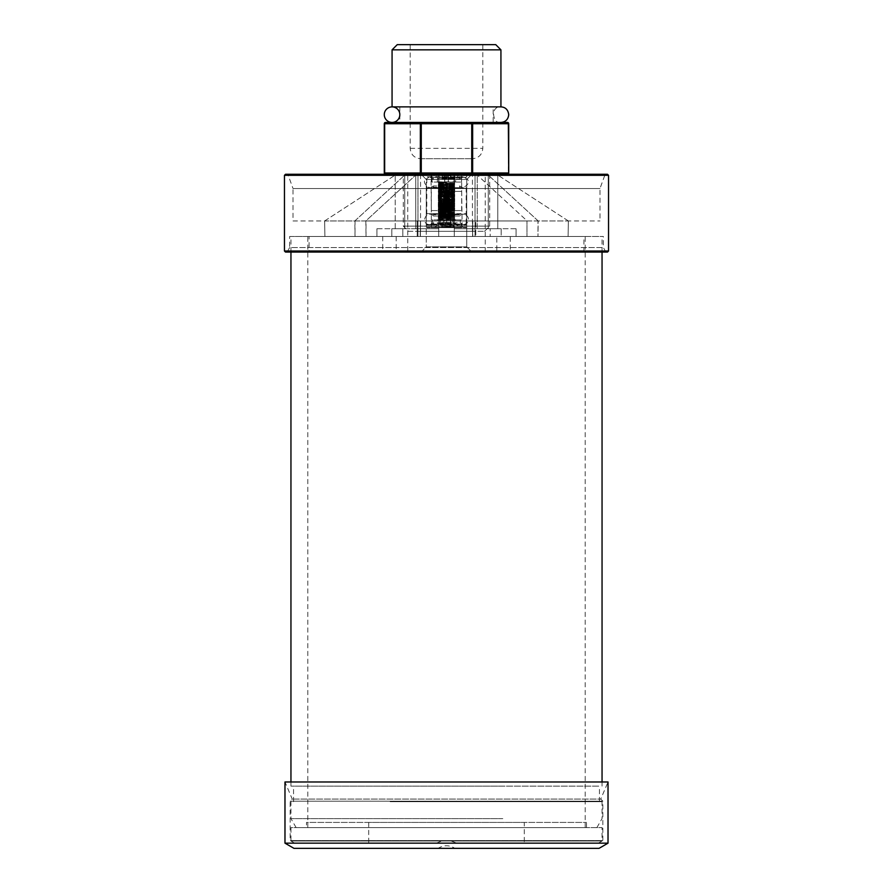 <?xml version="1.0" encoding="UTF-8"?>
<svg xmlns="http://www.w3.org/2000/svg" width="893" height="893" viewBox="0 0 893 893"><rect width="100%" height="100%" fill="white"/><g stroke="black" fill="none" stroke-linecap="round" stroke-linejoin="round"><path stroke-width="0.67" stroke-dasharray="4.46 3.35" d="M508.72 172.985L472.654 172.985L472.654 123.725L508.34 123.725L508.34 172.985A1.295 0.915 90 0 1 507.425 174.28L385.575 174.28L507.425 174.28A1.295 1.295 0 0 0 508.72 172.985L508.72 123.725A1.295 1.295 0 0 0 507.425 122.43L385.575 122.43A1.295 0.915 -90 0 0 384.66 123.725L420.346 123.725L420.346 172.985L384.66 172.985L384.28 123.725M471.738 122.43L421.262 122.43L421.262 123.725L471.738 123.725L471.738 172.985L421.262 172.985L421.262 123.725L420.346 123.725A1.295 0.915 -90 0 1 421.262 122.43L471.738 122.43L471.738 123.725L472.654 123.725A1.295 0.915 90 0 0 471.738 122.43M399.83 106.87L399.83 122.43L493.17 122.43L493.17 106.87L399.83 106.87L493.17 106.87M408.492 231.32L484.508 231.32L408.492 231.32L403.301 226.13L489.699 226.13L403.301 226.13L403.301 174.28L489.699 174.28L403.301 174.28M420.57 231.32L472.43 231.32L420.57 231.32L420.57 174.28L472.43 174.28L420.57 174.28M384.28 172.985A1.295 1.295 0 0 0 385.575 174.28A1.295 0.915 -90 0 1 384.66 172.985L384.28 172.985M399.83 122.43L500.94 122.43C493.014 124.652 489.543 106.144 500.94 106.87L392.06 106.87M420.57 158.72L472.43 158.72L420.57 158.72C414.274 158.106 410.813 154.656 410.2 148.35L410.2 44.65L482.8 44.65L410.2 44.65M495.749 44.65L397.251 44.65M392.072 49.841L500.928 49.841M407.744 252.06L485.256 252.06L407.744 252.06L407.744 174.28L485.256 174.28L407.744 174.28M496.798 252.06L396.202 252.06L496.798 252.06L496.798 236.5L396.202 236.5L496.798 236.5M454.28 236.5L526.982 236.5L454.28 236.5L475.02 236.5L454.28 236.5L454.28 175.106L438.72 175.106L454.28 175.106L438.72 175.106L438.72 236.5L366.018 236.5L438.72 236.5L417.98 236.5L438.72 236.5L438.72 175.106L454.28 175.106L454.28 236.5L454.28 175.106L454.28 228.72L477.253 228.72L477.253 175.073L488.248 175.073L477.253 175.073L477.253 228.72L454.28 228.72L454.28 236.5M472.788 236.5L475.802 236.5L472.587 236.5L472.788 220.951L420.212 220.951L472.788 220.951L472.788 236.5M420.212 236.5L417.198 236.5L420.413 236.5L420.413 220.951L366.018 220.951L420.413 220.951L420.212 236.5M391.815 236.5L324.896 236.5L391.815 236.5L355.012 236.5L391.815 236.5L391.815 228.72L404.752 228.72L404.752 175.073L415.747 175.073L404.752 175.073L404.752 228.72L395.231 228.72L395.231 175.073L395.231 228.72L404.752 228.72L391.815 228.72L391.815 236.5M501.185 236.5L568.104 236.5L501.185 236.5L537.988 236.5L501.185 236.5L501.185 228.72L488.248 228.72L488.248 175.073L488.248 228.72L497.769 228.72L497.769 175.073L497.769 228.72L488.248 228.72L501.185 228.72L501.185 236.5M497.769 174.28L394.65 174.28L497.769 174.28M438.72 228.72L438.72 175.106L438.72 228.72L415.747 228.72L415.747 175.073L415.747 228.72L438.72 228.72L438.72 236.5L438.72 228.72L402.81 228.72L402.81 236.5L402.81 228.72L438.72 228.72M472.788 174.28L417.98 174.28L472.788 174.28M293.016 220.951L599.984 220.951L293.016 220.951L293.016 188.523L599.984 188.523L293.016 188.523L287.836 174.28L605.164 174.28L599.984 188.523L599.984 220.951M527.16 220.951L475.802 220.951L526.982 220.951L526.982 236.5L526.982 220.951L568.104 220.951L537.988 220.951L537.988 236.5L538.166 220.951L527.16 220.951L477.253 175.073L527.16 220.951M568.35 220.951L568.104 236.5L568.35 220.951L497.769 175.073L568.35 220.951M475.802 220.951L472.587 220.951L475.802 220.951L475.802 236.5L475.802 220.951M365.84 220.951L366.018 236.5L366.018 220.951L324.896 220.951L355.012 220.951L355.012 236.5L354.834 220.951L365.84 220.951L415.747 175.073L365.84 220.951M324.65 220.951L324.896 236.5L324.65 220.951L395.231 175.073L324.65 220.951M510.283 252.06L382.717 252.06L510.283 252.06L510.283 236.5L382.717 236.5L510.283 236.5M421.094 252.06L471.906 252.06L421.094 252.06L471.906 252.06L421.094 252.06L426.274 246.87L466.726 246.87L426.274 246.87L426.274 179.46L466.726 179.46L426.274 179.46L466.726 179.46L426.274 179.46L421.094 174.28L471.906 174.28L421.094 174.28L471.906 174.28L421.094 174.28L426.274 179.46L426.274 246.87L466.726 246.87L426.274 246.87L421.094 252.06M309.09 252.06L583.91 252.06L309.09 252.06L309.09 236.5L583.91 236.5L309.09 236.5M289.645 236.5L603.355 236.5L289.645 236.5L289.645 247.562L603.355 247.562L289.645 247.562L287.055 252.06L605.945 252.06L285.503 252.06M607.497 174.28L287.836 174.28M516.065 228.72L516.065 236.5L516.065 228.72L497.769 228.72L516.065 228.72M538.166 220.951L488.248 175.073L538.166 220.951M490.19 228.72L477.253 228.72L490.19 228.72L490.19 236.5L490.19 228.72L454.28 228.72L490.19 228.72M354.834 220.951L404.752 175.073L354.834 220.951M376.935 228.72L376.935 236.5L376.935 228.72L395.231 228.72L376.935 228.72M502.804 236.5L290.951 236.5L502.804 236.5M502.804 786.13L290.951 786.13L502.804 786.13M502.804 818.624L290.951 818.624L502.804 818.624M390.196 801.68L602.049 801.68L390.196 801.68M500.928 827.61L296.13 827.61L500.928 827.61M496.698 827.61L307.795 827.61L496.698 827.61M496.698 236.5L307.795 236.5L496.698 236.5M391.134 786.13L599.46 786.13L391.134 786.13M391.134 801.68L599.46 801.68L391.134 801.68M294.679 843.159L598.321 843.159L294.679 843.159L290.951 841.005L602.049 841.005L290.951 841.005L290.951 827.61L602.049 827.61L290.951 827.61M524.28 843.159L368.72 843.159L524.28 843.159L524.28 822.42L368.72 822.42L524.28 822.42M598.321 843.159L602.049 841.005L602.049 827.61M306.5 827.61L586.5 827.61L306.5 827.61L306.5 822.42L586.5 822.42L306.5 822.42M293.964 848.35L599.036 848.35M438.541 848.35L438.072 848.35C443.687 844.912 449.313 844.912 454.928 848.35M450.719 848.35L446.556 848.35M284.979 843.159L608.021 843.159M294.657 843.159L290.169 840.57L290.169 801.166L292.245 799.09L284.979 781.978L608.021 781.978L600.755 799.09L292.245 799.09L600.755 799.09L602.831 801.166L290.169 801.166L602.831 801.166L602.831 840.57L290.169 840.57L602.831 840.57L598.343 843.159L294.657 843.159L598.343 843.159M446.567 843.159L436.599 843.159L446.567 843.159M450.418 185.956L433.54 185.956L450.418 185.956M445.272 227.682L451.925 227.682M452.918 227.682L461.011 227.682M431.207 227.682L443.107 227.682L431.207 227.682L438.742 227.168L438.742 219.912L431.598 219.912L431.598 227.168L430.817 227.682M452.45 227.682L453.7 227.682M446.656 227.682L431.989 227.682L446.656 227.682L439.836 227.168L439.836 219.912L438.742 219.912M445.194 222.502L450.831 222.502L445.194 222.502M445.574 227.682L445.942 219.912L443.866 219.912L443.866 227.168L453.164 227.168L453.164 219.912L454.258 219.912L454.28 227.168L450.842 227.168L450.842 219.912L446.667 219.912L446.667 227.168L446.667 219.912M438.72 219.7L454.716 218.807L438.284 218.16L454.716 217.501L438.284 216.854L454.716 216.206L438.284 215.559L454.716 214.9L438.284 214.264L454.716 213.617L438.284 212.969L454.716 212.322L438.284 211.663L454.716 211.027L438.284 210.38L454.716 209.732L438.284 209.085L454.716 208.426L438.284 207.79L454.716 207.131L438.284 206.484L454.716 205.837L438.284 205.189L454.716 204.542L438.284 203.894L454.716 203.236L438.284 202.599L454.28 203.492L438.72 204.14L454.28 204.787L438.72 205.435L454.28 206.082L438.72 206.729L454.28 207.377L438.72 208.036L454.28 208.683L438.72 209.33L454.28 209.978L438.72 210.625L454.28 211.273L438.72 211.92L454.28 212.567L438.72 213.215L454.28 213.862L438.72 214.51L454.28 215.157L438.72 215.805L454.28 216.452L438.72 217.099L454.28 217.758L438.72 218.405L454.28 219.053L438.72 219.7L438.72 227.168L442.481 227.168L442.481 219.912L445.942 219.912M438.664 219.499L439.088 219.086L439.088 219.756M439.088 219.086L453.912 218.439L454.716 217.323L438.284 216.675L454.716 216.028L438.284 215.38L454.716 214.733L438.284 214.086L454.716 213.438L438.284 212.791L454.716 212.143L438.284 211.496L454.716 210.848L438.284 210.201L454.716 209.554L438.284 208.895L454.716 208.248L438.284 207.6L454.716 206.953L438.284 206.305L454.716 205.658L438.284 205.01L454.716 204.363L438.284 203.716L454.716 203.068L438.284 202.421L454.716 201.773L438.284 201.126L454.716 200.478L438.284 199.831L454.716 199.172L438.284 198.525L454.716 197.878L438.284 197.23L454.716 196.583L438.284 195.935L454.716 195.288L438.284 194.641L454.716 193.993L438.284 193.346L454.716 192.698L438.284 192.051L454.716 191.403L438.72 191.392L454.28 191.828L438.72 192.475L454.28 193.122L438.72 193.77L454.28 194.417L453.912 195.109L438.731 195.679L454.269 196.326L439.088 197.052L454.269 197.621L438.72 198.279L454.269 198.927L438.731 199.574L454.28 200.233L438.731 200.869L454.269 201.517L439.088 202.231L454.269 202.811L438.72 203.47L454.269 204.106L438.731 204.754L454.269 205.401L439.088 206.127L454.28 206.707L438.731 207.343L454.269 207.991L438.731 208.649L453.912 209.364L438.731 209.944L454.269 210.592L438.731 211.239L454.716 212.143L454.28 213.193L438.72 212.545L453.912 211.954L454.28 211.273M449.726 191.392L438.284 192.028L454.716 192.665L438.284 193.323L454.716 193.971L438.284 194.618L454.716 195.266L438.72 194.395L454.28 193.748L438.72 193.1L454.28 192.453L439.088 191.861L449.726 191.392L442.481 191.392M454.716 191.582L454.336 192.933L438.284 193.513L454.716 194.161L438.72 195.065L454.28 195.712L438.72 196.36L454.28 197.007L438.72 197.666L454.28 198.313L438.72 198.96L454.269 199.619L438.72 200.255L454.28 200.903L438.72 201.55L438.284 202.588L454.716 201.952L438.284 201.305L454.716 200.657L438.284 200.01L454.716 199.362L438.284 198.715L454.716 198.067L438.284 197.409L454.716 196.761L438.284 196.114L454.716 195.467L438.284 194.819L454.716 194.172L454.716 192.866L438.284 192.229L451.735 191.392M446.5 182.462L438.943 183.255L454.28 183.846L438.72 184.505L454.269 185.164L438.72 185.8L454.28 186.447L438.72 187.095L454.28 187.742L438.731 188.401L454.28 189.037L438.72 189.684L454.28 190.332L438.72 190.979L454.28 191.627L438.72 192.274L454.28 192.921L439.769 193.468L438.284 194.451L454.716 195.098L438.284 195.734L454.28 194.841L438.72 194.194L454.28 193.547L438.72 192.899L454.28 192.252L438.72 191.604L454.28 190.957L438.72 190.309L454.28 189.662L438.72 189.015L454.28 188.367L438.72 187.72L454.28 187.072L438.932 186.47L454.28 185.766L438.72 185.119L454.28 184.471L438.731 183.813L454.28 183.177L438.943 182.585L446.5 182.205L438.284 182.775L454.716 183.422L438.284 184.07L454.716 184.717L438.284 185.364L454.716 186.012L438.284 186.67L454.716 187.318L438.284 187.965L454.716 188.613L438.284 189.26L454.716 189.908L438.284 190.555L454.716 191.202L438.284 191.861L454.716 192.497L438.284 193.145L454.716 193.792L438.284 194.629L438.731 191.794M438.284 194.819L438.284 197.23L454.716 197.855L438.284 198.503L454.716 199.15L438.284 199.798L454.716 200.445L438.284 201.092L454.716 201.74L438.284 202.387L454.716 203.046L438.284 203.693L454.716 204.341L438.284 204.988L454.716 205.636L438.284 206.283L454.716 206.93L438.284 207.578L454.716 208.236L438.284 208.884L454.716 209.531L438.284 210.179L454.582 210.581L438.72 209.755L454.28 209.107L438.72 208.46L454.28 207.812L438.72 207.165L454.28 206.517L438.72 205.859L454.28 205.211L438.72 204.564L454.28 203.917L438.72 203.269L454.28 202.622L438.72 201.974L454.28 201.327L438.72 200.679L454.28 200.032L438.72 199.385L454.28 198.737L438.72 198.09L453.231 197.543L454.28 196.817L438.72 197.465L454.28 198.112L438.72 198.759L454.28 199.407L438.72 200.054L454.28 200.702L438.72 201.349L454.28 201.997L438.72 202.644L454.28 203.291L438.72 203.939L454.28 204.597L438.72 205.245L454.28 205.892L438.72 206.54L454.28 207.187L438.72 207.835L454.28 208.482L438.72 209.129L454.28 209.777L438.72 210.581L453.231 210.514L454.716 209.364L438.284 210L451.612 210.581M438.284 192.028L438.932 193.625L454.28 194.216L438.72 194.875L454.28 195.522L438.72 196.17L454.716 196.382L454.716 195.277L438.284 195.913L454.716 196.56L454.716 198.994L438.284 199.63L454.716 200.278L438.284 200.925L454.716 201.572L438.284 202.22L454.716 202.867L438.284 203.515L454.716 204.162L438.284 204.81L454.716 205.457L438.284 206.104L454.716 206.763L438.284 207.41L454.716 208.069L438.284 208.716L454.269 209.096M454.269 196.828L439.378 197.096L438.284 197.208L438.72 198.279M454.716 197.889L454.269 199.619M454.716 197.855L438.72 196.795L454.716 196.382L438.284 197.04L454.716 197.688L438.284 198.335L438.731 200.065M438.284 200.01L438.731 201.561L454.28 202.198L438.72 202.845L438.72 203.47M454.716 200.478L454.269 202.811L454.269 200.222M438.731 205.256L438.284 203.727L438.284 208.705M438.284 206.316L438.72 210.581M454.716 208.437L454.269 211.284M438.284 208.884L438.284 211.496M438.284 211.674L438.72 213.84L454.716 213.438L454.28 214.487L438.72 213.84L438.731 214.521M438.664 219.343L454.716 218.629L438.72 217.725L453.912 217.144L438.72 216.43L454.28 215.782L438.731 215.124L454.716 214.733M454.716 214.912L454.336 217.401L438.284 217.97L438.731 215.124M441.923 191.392L461.67 191.392L441.923 191.392M446.5 182.618L438.284 182.953L454.716 183.601L438.284 184.248L454.716 184.896L438.284 185.554L454.716 186.191L438.284 186.838L454.716 187.485L438.284 188.133L454.716 188.791L438.284 189.428L454.716 190.075L438.284 190.722L454.269 191.638M442.481 219.912L443.866 219.912M461.793 227.682L461.402 219.912L460.308 219.912L460.308 227.168L444.279 227.168L444.279 219.912M439.836 219.912L432.692 219.912L432.692 227.168L449.324 227.168L449.324 219.912L452.773 219.912L452.773 227.168L450.552 227.682M432.692 219.912L431.598 219.912M440.227 219.912L440.227 227.168L431.33 227.168L431.33 191.392M452.45 187.764L426.798 187.764L452.45 187.764M450.574 187.764L433.016 187.764L450.574 187.764M461.402 219.912L454.258 219.912M460.308 219.912L453.164 219.912M452.773 219.912L450.63 219.912L450.139 227.682M449.324 219.912L447.17 219.912M450.842 219.912L450.094 227.682M438.731 219.711L438.284 217.97M453.756 227.682L454.716 218.618L438.284 217.981M454.716 208.426L454.269 206.696M454.269 206.093L454.716 203.247M442.738 222.502L451.356 222.502L442.738 222.502L442.303 227.682M441.644 222.502L441.644 227.168L445.406 227.168L445.406 222.502M447.594 222.502L447.728 227.682M451.356 222.502L451.356 227.168L441.075 227.682M450.262 222.502L450.697 227.682M445.35 226.655L450.306 226.655L445.35 226.655M440.082 227.682L431.989 227.682M447.672 227.682L449.983 227.682M440.539 227.682L443.107 227.682M441.187 177.394L464.081 177.394L441.187 177.394M443.799 182.06L455.43 182.06L443.799 182.06M459.728 174.28L455.575 178.433L455.631 181.848L437.369 181.848L455.631 182.25L437.369 181.848L437.425 178.433L455.575 178.433L437.425 178.433C437.816 176.658 436.431 175.274 433.272 174.28L459.728 174.28L433.272 174.28M452.45 174.28L426.798 174.28L452.45 174.28M440.55 177.394L466.202 177.394L440.55 177.394M451.367 177.394L430.381 177.394L451.367 177.394M442.582 179.091L459.46 179.091L442.582 179.091M442.426 177.394L459.984 177.394L442.426 177.394M459.984 214.208L433.016 214.208L459.984 214.208L433.54 214.722L459.46 214.722L459.46 216.017L433.54 216.017L459.46 216.017L463.355 214.253L429.645 214.253L463.355 214.253L466.09 215.034C469.104 217.624 469.305 220.415 466.693 223.406L464.081 224.578L428.919 224.578L464.081 224.578M451.423 174.28L441.577 174.28L451.423 174.28L441.577 174.28L450.909 174.794L450.909 179.46L446.5 179.46L446.5 174.794L446.5 179.46L442.091 179.46L442.091 174.794L442.091 179.46L450.909 179.46L451.423 174.28M445.205 174.28L430.873 174.28L445.205 174.28L444.681 182.06L445.205 174.28M466.202 174.28L426.274 174.794L466.202 174.28M447.795 174.28L462.127 174.28L447.795 174.28L448.319 182.06L447.795 174.28M454.459 174.28L462.127 174.28L448.319 174.794L453.968 174.794L453.968 182.06L453.968 174.794L448.319 174.794L461.558 174.794L454.459 174.794L454.459 182.06L454.459 174.28M442.169 179.46L450.831 179.46L442.169 179.46L442.694 175.318L450.306 175.318L442.694 175.318M430.873 174.28L438.932 174.794L438.932 182.06L431.442 182.06L431.442 174.794L444.681 174.794L438.932 174.794L438.932 182.06L432.033 182.06L432.033 174.794L444.681 174.794L431.531 174.794L432.033 182.06M444.681 182.06L448.319 182.06L444.681 182.06L444.681 174.794L444.681 182.06L448.319 182.06L448.319 174.794L448.319 182.06L444.681 182.06M438.731 183.21L438.72 182.06M446.5 182.875L446.5 182.205M438.284 197.208L438.72 196.17L454.28 196.817M454.716 195.098L454.269 196.136L438.943 195.545L438.284 194.629M454.269 192.241L454.716 195.087M438.284 191.85L438.731 189.003M454.716 191.37L454.716 188.791M454.716 188.613L454.28 185.152M438.731 188.401L438.284 185.554M454.716 183.433L454.269 185.164M438.731 183.813L438.284 185.543M431.33 210.581L461.67 210.581L431.33 210.581L431.018 174.28M440.729 210.581L449.692 210.581M461.558 182.06L461.558 174.794L461.67 182.06L454.459 182.06L461.558 182.06M466.202 214.208L426.274 213.684L466.726 213.684L466.726 174.794L466.726 176.87L426.274 176.87L466.202 177.394M438.284 197.219L438.284 198.346L454.716 198.983L454.716 200.278M428.919 224.578C419.665 223.138 427.256 209.074 433.54 216.017L433.016 214.208M437.57 219.912L455.575 220.102L437.425 220.102L437.425 223.54L455.575 223.54L437.425 223.54C437.592 225.594 436.208 226.978 433.272 227.682L459.728 227.682L433.272 227.682M455.43 219.912L437.369 220.113L455.631 220.113L455.575 223.54L459.728 227.682M426.798 187.764L466.726 188.278L426.274 188.278L426.274 227.168L466.202 227.682L426.798 227.682L466.726 227.168L426.274 227.168L426.798 224.578L466.202 224.578L426.798 224.578M462.619 224.578L430.381 224.578L462.619 224.578L459.46 222.87L433.54 222.87L430.381 224.578M459.984 224.578L433.54 224.054L433.54 222.87L459.46 222.87L459.46 224.054L433.016 224.578L459.984 224.578L433.016 224.578M471.738 172.985L472.654 172.985A1.295 0.915 90 0 1 471.738 174.28L471.738 172.985M508.72 123.725L508.34 123.725A1.295 0.915 90 0 0 507.425 122.43M421.262 172.985L421.262 174.28A1.295 0.915 -90 0 1 420.346 172.985L421.262 172.985M410.2 148.35L482.8 148.35L410.2 148.35M417.198 220.951L417.198 236.5L417.198 220.951M608.535 251.022L284.465 251.022M284.465 175.318L608.535 175.318M450.418 187.24L433.54 187.24L450.418 187.24M445.194 226.13L450.831 226.13L445.194 226.13M443.363 227.682L444.201 227.682M442.582 177.908L459.46 177.908L442.582 177.908M442.169 175.832L450.831 175.832L442.169 175.832M432.033 174.28L431.006 174.28M426.274 225.092L466.726 225.092L426.274 225.092M484.508 231.32L489.699 226.13L489.699 174.28M472.43 231.32L472.43 174.28M482.8 44.65L482.8 148.35C482.187 154.656 478.726 158.106 472.43 158.72M394.65 174.28L394.65 175.452M498.35 174.28L498.35 175.452M417.98 174.28L417.98 236.5L417.98 174.28M475.02 174.28L475.02 236.5L475.02 174.28M583.91 252.06L583.91 236.5M605.945 252.06L603.355 247.562L603.355 236.5M485.256 252.06L485.256 174.28M466.726 246.87L466.726 179.46L471.906 174.28L466.726 179.46L466.726 246.87L471.906 252.06L466.726 246.87M472.587 220.951L472.587 236.5L472.587 220.951M420.413 236.5L420.413 220.951L420.413 236.5M382.717 236.5L382.717 252.06M396.202 236.5L396.202 252.06M602.049 786.13L602.049 781.978M602.049 252.06L602.049 236.5M290.951 786.13L290.951 781.978M290.951 252.06L290.951 236.5M596.87 827.61L602.049 818.624L602.049 801.68M296.13 827.61L290.951 818.624L290.951 801.68M585.205 827.61L585.205 236.5M307.795 827.61L307.795 236.5M599.46 801.68L599.46 786.13M293.54 801.68L293.54 786.13M586.5 827.61L586.5 822.42M368.72 822.42L368.72 843.159M436.599 843.159C443.196 839.721 449.804 839.721 456.401 843.159M459.984 187.764L459.46 185.956L463.355 187.709C470.064 183.489 470.31 180.051 464.081 177.394M433.016 187.764L433.54 185.956L429.645 187.709L463.355 187.709L429.645 187.709C422.936 183.489 422.69 180.051 428.919 177.394M442.169 222.502L442.694 226.655M450.831 222.502L450.306 226.655M454.28 199.608L454.28 200.233M454.28 206.082L454.28 206.707M438.72 214.51L438.72 215.135M461.67 191.392L462.183 227.682M466.202 187.764L466.202 224.578M438.284 199.999L438.731 198.268M443.832 219.912L443.319 227.682M455.43 182.06L437.57 182.06M426.798 214.208L426.798 177.394M430.381 177.394L433.54 179.091L433.016 177.394M459.984 177.394L459.46 179.091L462.619 177.394M450.831 179.46L450.306 175.318M454.716 183.422L454.28 182.06M438.72 183.824L438.72 183.199M454.28 209.107L454.28 208.482M454.269 208.493L454.716 205.647M454.716 205.636L454.269 203.905M438.284 206.283L438.72 205.245M454.28 203.917L454.28 203.291M438.284 203.515L438.731 200.668M438.72 200.679L438.72 200.054M454.28 192.252L454.28 191.627M438.72 189.015L438.72 188.39M461.67 210.581L461.67 182.06M455.631 219.723L437.369 219.723L455.631 219.723"/><path stroke-width="1.34" d="M385.575 122.43A1.295 0.915 90 0 0 384.66 123.725L384.66 172.985L420.346 172.985L420.346 123.725L384.28 123.725A1.295 1.295 0 0 1 385.575 122.43A1.295 1.295 0 0 0 384.28 123.725L384.28 172.985L384.28 123.725A1.295 1.295 0 0 1 385.575 122.43L507.425 122.43A1.295 1.295 0 0 1 508.72 123.725L508.72 172.985L508.34 123.725L472.654 123.725L472.654 172.985L508.34 172.985A1.295 0.915 -90 0 1 507.425 174.28A1.295 1.295 0 0 0 508.72 172.985A1.295 1.295 0 0 1 507.425 174.28M493.17 122.43L500.94 122.43C505.617 122.017 508.206 119.428 508.72 114.65C508.084 109.75 505.494 107.16 500.94 106.87L500.928 49.841L392.072 49.841L397.251 44.65L495.749 44.65L500.928 49.841M421.262 122.43L392.06 122.43L421.262 122.43A1.295 0.915 90 0 0 420.346 123.725L421.262 123.725L421.262 172.985L471.738 172.985L471.738 123.725L421.262 123.725L421.262 122.43M384.28 172.985A1.295 1.295 0 0 0 385.575 174.28A1.295 1.295 0 0 1 384.28 172.985L384.66 172.985A1.295 0.915 90 0 0 385.575 174.28M384.28 114.65A7.78 7.78 0 0 1 395.945 107.919A7.78 7.78 0 0 1 395.945 121.381A7.78 7.78 0 0 1 384.28 114.65M287.055 252.06L607.497 252.06L285.503 252.06L284.465 251.022L284.465 175.318L285.503 174.28L607.497 174.28L608.535 175.318L284.465 175.318M605.164 174.28L285.503 174.28M608.021 843.159L599.036 848.35L293.964 848.35L284.979 843.159L284.979 781.978L608.021 781.978L608.021 843.159L284.979 843.159M446.556 848.35L438.541 848.35M438.072 848.35L450.719 848.35M508.72 123.725A1.295 1.295 0 0 0 507.425 122.43A1.295 0.915 -90 0 1 508.34 123.725L508.72 123.725M472.654 123.725A1.295 0.915 -90 0 0 471.738 122.43L471.738 123.725L472.654 123.725M472.654 172.985L471.738 172.985L471.738 174.28A1.295 0.915 -90 0 0 472.654 172.985M421.262 174.28L421.262 172.985L420.346 172.985A1.295 0.915 90 0 0 421.262 174.28M284.465 251.022L608.535 251.022L608.535 175.318M500.94 106.87L392.06 106.87L392.072 49.841M608.535 251.022L607.497 252.06M602.049 781.978L602.049 252.06M290.951 781.978L290.951 252.06"/></g></svg>

